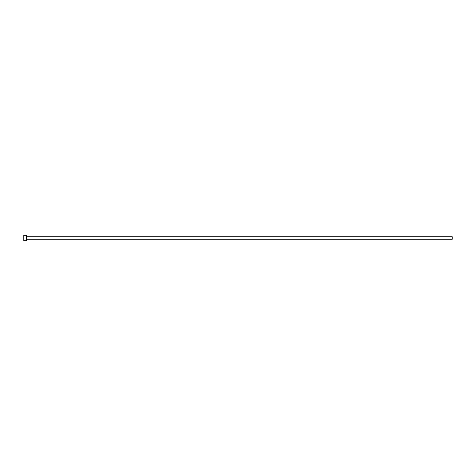 <?xml version="1.0" encoding="UTF-8"?>
<svg xmlns="http://www.w3.org/2000/svg" width="476" height="476" viewBox="0 0 476 476"><rect width="100%" height="100%" fill="white"/><g stroke="black" fill="none" stroke-linecap="round" stroke-linejoin="round"><path stroke-width="0.71" d="M26.37 236.715L452.2 236.715L452.2 239.285L26.37 239.285M26.37 238L26.37 240.677L23.8 240.677L23.8 235.322L26.37 235.322L26.37 238"/></g></svg>
